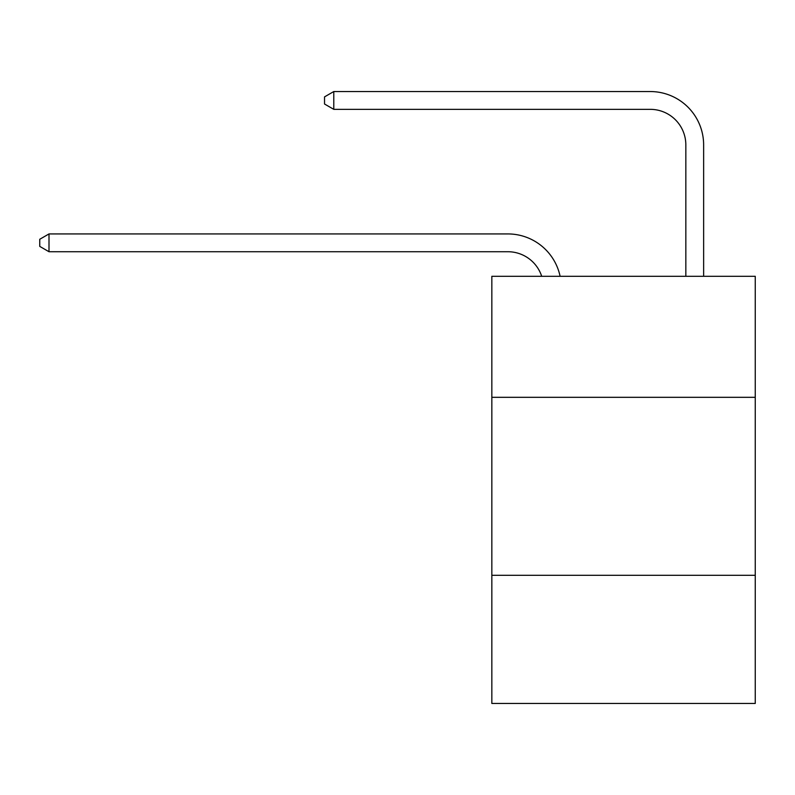 <?xml version="1.0" encoding="UTF-8"?>
<svg xmlns="http://www.w3.org/2000/svg" width="795" height="795" viewBox="0 0 795 795"><rect width="100%" height="100%" fill="white"/><g stroke="black" fill="none" stroke-linecap="round" stroke-linejoin="round"><path stroke-width="1.19" d="M755.25 397.321L755.25 276.292L491.837 276.292L491.837 397.321L755.25 397.321L755.25 703.456L491.837 703.456L491.837 397.321M755.25 575.312L491.837 575.312M507.846 233.929L49.002 233.929L507.846 233.929A53.394 53.394 137.4 0 1 560.097 276.292M685.837 276.292L685.837 144.938A35.596 35.596 86.7 0 0 650.24 109.342L333.781 109.342L324.529 104.006L324.529 96.881L333.781 91.544L650.24 91.544A53.394 53.394 -93.3 0 1 703.635 144.938L703.635 276.292M685.837 144.938A35.596 35.596 86.7 0 0 650.24 109.342A35.596 35.596 86.7 0 1 685.837 144.938A35.596 35.596 86.7 0 0 650.24 109.342A35.596 35.596 86.7 0 1 685.837 144.938A35.596 35.596 86.7 0 0 650.24 109.342A35.596 35.596 86.7 0 1 685.837 144.938A35.596 35.596 86.7 0 0 650.24 109.342A35.596 35.596 86.7 0 1 685.837 144.938A35.596 35.596 86.7 0 0 650.24 109.342A35.596 35.596 86.7 0 1 685.837 144.938A35.596 35.596 86.7 0 0 650.24 109.342A35.596 35.596 86.7 0 1 685.837 144.938A35.596 35.596 86.7 0 0 650.24 109.342A35.596 35.596 86.7 0 1 685.837 144.938A35.596 35.596 86.7 0 0 650.24 109.342A35.596 35.596 86.7 0 1 685.837 144.938A35.596 35.596 86.7 0 0 650.24 109.342A35.596 35.596 86.7 0 1 685.837 144.938A35.596 35.596 86.7 0 0 650.24 109.342M541.693 276.292A35.596 35.596 -42.6 0 0 507.846 251.727L49.002 251.727L39.75 246.39L39.75 239.275L49.002 233.929L49.002 251.727M333.781 109.342L333.781 91.544L650.24 91.544"/></g></svg>

